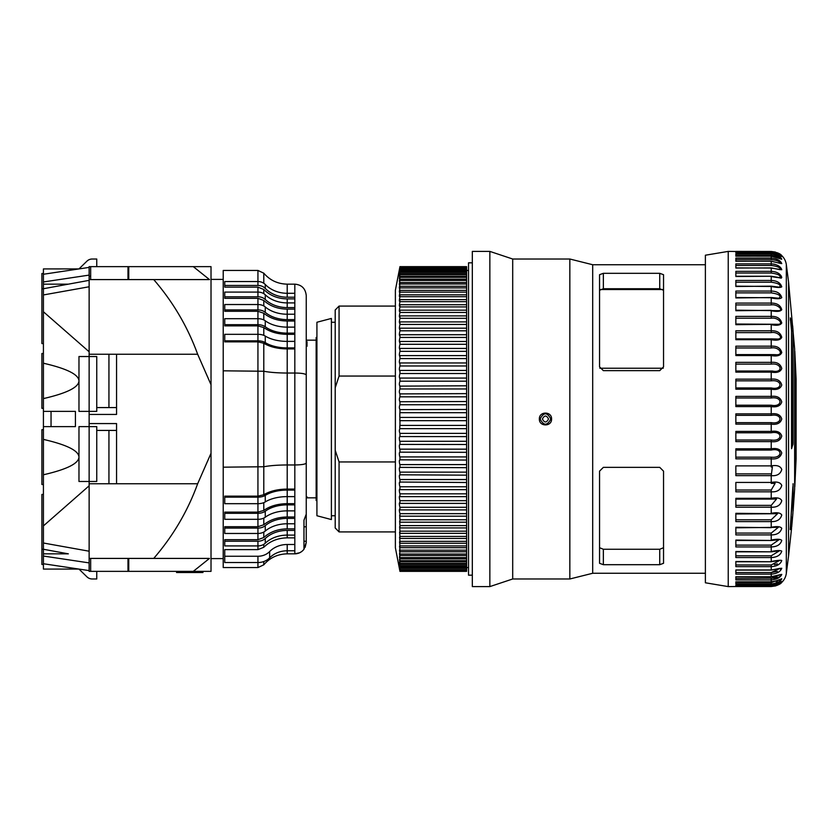 <?xml version="1.0" encoding="UTF-8"?>
<svg xmlns="http://www.w3.org/2000/svg" width="838" height="838" viewBox="0 0 838 838"><rect width="100%" height="100%" fill="white"/><g stroke="black" fill="none" stroke-linecap="round" stroke-linejoin="round"><path stroke-width="1.26" d="M263.792 283.265L263.792 273.188L257.936 270.444L223.212 270.444L223.212 567.556L257.936 567.556L257.936 562.539A15.241 13.062 0 0 0 269.647 557.836A22.856 19.588 180 0 1 287.204 550.786L294.819 550.786L294.819 553.845L299.742 552.724M305.147 547.319L306.247 542.416L303.964 549.267L303.964 520.23L306.247 514.134L306.247 295.584C305.514 288.565 301.701 284.752 294.819 284.155L287.204 284.155L287.204 293.29L294.819 293.29L294.819 298.894L287.204 298.894C277.797 298.747 269.993 295.605 263.792 289.487L257.936 287.141L224.741 287.141L224.741 281.537L257.936 281.537A9.522 8.16 0 0 1 265.258 284.48A28.565 24.491 180 0 0 287.204 293.29L287.204 297.218L294.819 297.218M303.964 520.23L303.964 526.788L306.247 526.788L306.247 486.229M306.247 542.416L306.247 541.254L303.964 541.254L303.964 549.267C301.659 552.221 298.611 553.74 294.819 553.845L287.204 553.845C277.713 554.054 269.909 557.71 263.792 564.812L257.936 567.556M224.741 556.254L257.936 556.254L257.936 562.539L224.741 562.539L224.741 549.623L257.936 549.623L263.792 547.277L263.792 544.323M257.936 549.623L257.936 545.915L224.741 545.915L224.741 539.682L257.936 539.682L263.792 537.525L263.792 532.046M257.936 539.682L257.936 533.471L224.741 533.471L224.741 526.704L257.936 526.704L263.792 524.766L263.792 518.083M257.936 526.704L257.936 519.319L224.741 519.319L224.741 512.123L257.936 512.123L263.792 510.426L263.792 502.643M257.936 512.123L257.936 503.68L224.741 503.68L224.741 496.148L257.936 496.148L263.792 494.734L263.792 466.745L223.212 467.185M263.792 343.266L257.936 341.852L224.741 341.852L224.741 340.846L257.936 340.846A9.522 4.902 0 0 1 265.258 342.616A28.565 14.717 180 0 0 287.204 347.917L294.819 347.917L294.819 348.922L287.204 348.922C277.797 348.828 269.993 346.942 263.792 343.266L263.792 371.255C269.909 372.397 277.713 372.994 287.204 373.036L294.819 373.036L294.819 464.964L287.204 464.964C277.713 465.006 269.909 465.603 263.792 466.745L263.792 371.255L223.212 370.815M257.936 325.877L224.741 325.877L224.741 318.681L257.936 318.681A9.522 5.866 0 0 1 265.258 320.786A28.565 17.588 180 0 0 287.204 327.124L294.819 327.124L294.819 334.331L287.204 334.331C277.797 334.215 269.993 331.963 263.792 327.574L257.936 325.877L257.936 334.32A9.522 4.902 0 0 1 265.258 336.08A28.565 14.717 180 0 0 287.204 341.38L294.819 341.38L294.819 347.917M257.936 311.296L224.741 311.296L224.741 304.529L257.936 304.529A9.522 6.735 0 0 1 265.258 306.949A28.565 20.196 180 0 0 287.204 314.229L294.819 314.229L294.819 320.996L287.204 320.996C277.797 320.87 269.993 318.283 263.792 313.234L257.936 311.296L257.936 324.683A9.522 5.866 0 0 1 265.258 326.789A28.565 17.588 180 0 0 287.204 333.126L294.819 333.126M257.936 298.318L224.741 298.318L224.741 292.085L257.936 292.085A9.522 7.5 0 0 1 265.258 294.787A28.565 22.511 180 0 0 287.204 302.895L294.819 302.895L294.819 309.128L287.204 309.128C277.797 308.992 269.993 306.1 263.792 300.475L257.936 298.318L257.936 309.913A9.522 6.735 0 0 1 265.258 312.344A28.565 20.196 180 0 0 287.204 319.613L294.819 319.613M300.14 552.525L302.151 551.184M294.819 348.922L294.819 373.036C301.628 373.099 305.441 373.748 306.247 374.974M224.741 497.154L257.936 497.154A9.522 4.902 0 0 0 265.258 495.384A28.565 14.717 180 0 1 287.204 490.083L294.819 490.083L294.819 464.964C301.701 464.87 305.514 464.231 306.247 463.026M294.819 489.078L287.204 489.078C277.797 489.172 269.993 491.058 263.792 494.734M257.936 497.154L257.936 503.68A9.522 4.902 0 0 0 265.258 501.92A28.565 14.717 180 0 1 287.204 496.62L294.819 496.62L294.819 503.669L287.204 503.669C277.797 503.785 269.993 506.037 263.792 510.426M224.741 513.317L257.936 513.317A9.522 5.866 0 0 0 265.258 511.211A28.565 17.588 180 0 1 287.204 504.874L294.819 504.874L294.819 503.669M257.936 513.317L257.936 519.319A9.522 5.866 0 0 0 265.258 517.214A28.565 17.588 180 0 1 287.204 510.876L294.819 510.876L294.819 517.004L287.204 517.004C277.797 517.13 269.993 519.717 263.792 524.766M224.741 528.087L257.936 528.087A9.522 6.735 0 0 0 265.258 525.656A28.565 20.196 180 0 1 287.204 518.387L294.819 518.387L294.819 517.004M257.936 528.087L257.936 533.471A9.522 6.735 0 0 0 265.258 531.051A28.565 20.196 180 0 1 287.204 523.771L294.819 523.771L294.819 528.872L287.204 528.872C277.797 529.008 269.993 531.9 263.792 537.525M224.741 541.222L257.936 541.222A9.522 7.5 0 0 0 265.258 538.52A28.565 22.511 180 0 1 287.204 530.412L294.819 530.412L294.819 528.872M257.936 541.222L257.936 545.915A9.522 7.5 0 0 0 265.258 543.213A28.565 22.511 180 0 1 287.204 535.105L294.819 535.105L294.819 537.86L287.204 537.86C277.797 538.017 269.993 541.149 263.792 547.277M257.936 556.254A15.241 13.062 0 0 0 269.647 551.551A22.856 19.588 180 0 1 287.204 544.501L294.819 544.501L294.819 537.86M224.741 285.465L257.936 285.465A9.522 8.16 0 0 1 265.258 288.398A28.565 24.491 180 0 0 287.204 297.218M224.741 296.778L257.936 296.778A9.522 7.5 0 0 1 265.258 299.48A28.565 22.511 180 0 0 287.204 307.588L294.819 307.588M224.741 309.913L257.936 309.913M224.741 324.683L257.936 324.683M224.741 340.846L224.741 334.32L257.936 334.32L257.936 340.846M294.819 544.501L294.819 550.786M294.819 530.412L294.819 535.105M294.819 518.387L294.819 523.771M294.819 504.874L294.819 510.876M294.819 490.083L294.819 496.62M263.792 273.188C269.909 280.29 277.713 283.946 287.204 284.155M306.247 541.254L306.247 526.788M41.9 564.508L43.419 564.508L41.9 564.508L41.9 494.42L43.419 494.42M41.9 549.267L43.419 549.267L43.419 569.075L78.971 569.075L86.911 576.816A7.615 7.615 0 0 0 92.232 578.985L96.747 578.985L96.747 571.359M43.419 343.58L41.9 343.58L41.9 288.733L43.419 288.733L43.419 411.385L75.42 411.385L75.42 426.615L43.419 426.615L43.419 411.385M41.9 288.733L41.9 273.492L43.419 273.492M43.419 484.521L41.9 484.521L41.9 429.664L43.419 429.664M211.019 453.285L197.653 483.756C187.691 511.149 173.047 536.037 153.731 558.412L209.49 558.412L193.295 571.359L211.019 571.359L211.019 266.641L96.747 266.641L96.747 259.015L92.232 259.015A7.615 7.615 0 0 0 86.911 261.184L78.971 268.925L43.419 268.925L43.419 288.733L89.132 280.353L43.419 288.733M43.419 408.336L41.9 408.336L41.9 353.479L43.419 353.479M43.419 426.615L43.419 549.267L68.36 553.845L43.419 553.845M89.132 562.979L89.132 481.473L78.971 481.473L78.971 426.615L89.132 426.615L89.132 275.021M209.49 558.412L89.132 558.412L90.661 558.412L90.661 571.359L89.132 571.359L89.132 562.895L43.419 556.044M43.419 281.956L89.132 275.105L89.132 266.641L96.747 266.641M89.132 570.605L43.419 563.744M68.36 553.845L43.419 549.267M89.132 485.81L43.419 525.897M43.419 543.014L89.132 551.215M43.419 439.405C66.831 444.779 78.678 450.676 78.971 457.087C78.678 463.508 66.831 469.406 43.419 474.779M43.419 398.595C66.831 393.221 78.678 387.324 78.971 380.913C78.678 374.492 66.831 368.594 43.419 363.221M78.971 380.913L78.971 356.527L96.747 356.527L96.747 411.385L78.971 411.385L78.971 380.913M89.132 351.761L43.419 311.767M89.132 286.774L43.419 294.945M68.36 284.155L43.419 284.155M43.419 274.256L89.132 267.395M89.132 426.615L89.132 481.473L96.747 481.473L96.747 426.615L89.132 426.615M96.747 578.985L92.232 578.985M116.555 407.572L108.94 407.572L108.94 354.244L197.653 354.244L211.019 384.715M197.653 483.756L108.94 483.756L108.94 430.428L116.555 430.428M316.921 337.484L316.156 337.484L316.156 500.516L316.921 500.516M316.156 340.155L306.247 340.155M306.247 341.642L307.012 341.642L307.012 346.283L306.247 346.283M306.247 496.84L307.012 496.84L307.012 497.845L307.012 496.84M316.156 497.845L307.012 497.845M307.012 341.642L307.012 346.283M599.819 368.238L663.277 368.238M663.078 289.529L600.008 289.529M472.328 262.828L468.515 262.828L468.515 575.172L472.328 575.172M399.956 270.328L466.609 270.328L466.609 271.428L399.956 271.428C399.171 274.99 399.171 274.623 399.956 270.328L399.956 269.647C399.171 273.335 399.171 273.041 399.956 268.789L466.609 268.789L466.609 269.647L399.956 269.647C399.171 273.335 399.171 273.041 399.956 268.789L399.956 268.275C399.171 272.078 399.171 271.868 399.956 267.657L466.609 267.657L466.609 268.275L399.956 268.275C399.171 272.078 399.171 271.868 399.956 267.657L399.956 267.312C399.171 271.219 399.171 271.093 399.956 266.945L466.609 266.945L399.956 267.312C399.171 271.219 399.171 271.093 399.956 266.945L399.956 266.767C399.171 270.768 399.171 270.726 399.956 266.641L466.609 266.641L399.956 266.767C399.171 270.768 399.171 270.726 399.956 266.641L395.379 290.252L395.379 547.748L399.956 571.359L399.38 568.29L399.956 571.233L466.609 571.233L399.956 571.233M399.956 571.066L399.391 567.881L399.956 570.699L466.609 570.699L399.956 570.699M399.956 570.353L399.401 567.054L399.956 569.746L466.609 569.746L399.956 569.746M399.956 569.232L399.412 565.818L399.956 568.374L466.609 568.374L466.609 567.703L399.956 567.703L399.956 568.374M399.956 567.703L399.422 564.163L399.956 566.593L466.609 566.593L466.609 565.765L399.956 565.765L399.956 566.593M399.956 565.765L399.443 562.12L399.956 564.414L466.609 564.414L466.609 563.419L399.956 563.419L399.956 564.414M399.956 563.419L399.454 559.669L399.956 561.837L466.609 561.837L466.609 560.674L399.956 560.674L399.956 561.837M399.956 560.674L399.475 556.82L399.956 558.862L466.609 558.862L466.609 557.553L399.956 557.553L399.956 558.862M399.956 557.553L399.496 553.593L399.956 555.51L466.609 555.51L466.609 554.044L399.956 554.044L399.956 555.51M399.956 554.044L399.517 550L399.956 551.781L466.609 551.781L466.609 550.168L399.956 550.168L399.956 551.781M399.956 550.168L399.537 546.03L399.956 547.685L466.609 547.685L466.609 545.926L399.956 545.926L399.956 547.685M399.956 545.926L399.558 541.704L399.956 543.244L466.609 543.244L466.609 541.338L399.956 541.338L399.956 543.244M399.956 541.338L399.579 537.043L399.956 538.457L466.609 538.457L466.609 536.425L399.956 536.425L399.956 538.457M399.956 536.425L399.6 532.057L399.956 533.345L466.609 533.345L466.609 531.177L399.956 531.177L399.956 533.345M399.956 531.177L399.621 526.746L399.956 527.919L466.609 527.919L466.609 525.625L399.956 525.625L399.956 527.919M399.956 525.625L399.642 521.131L399.956 522.189L466.609 522.189L466.609 519.79L399.956 519.79L399.956 522.189M399.956 519.79L399.663 515.234L399.956 516.187L466.609 516.187L466.609 513.673L399.956 513.673L399.956 516.187M399.956 513.673L399.936 513.642C399.255 510.908 399.181 509.378 399.695 509.064L399.956 509.913L466.609 509.913L466.609 513.673M399.956 507.294L399.915 507.22C399.244 504.486 399.181 502.957 399.716 502.643L399.956 503.387L466.609 503.387L466.609 507.294L399.956 507.294L399.956 509.913M399.956 500.674L399.894 500.569C399.234 497.824 399.181 496.306 399.736 495.991L399.956 496.63L466.609 496.63L466.609 500.674L399.956 500.674L399.956 503.387M399.956 493.833L399.862 493.687C399.213 490.953 399.181 489.423 399.768 489.12L399.956 489.664L466.609 489.664L466.609 493.833L399.956 493.833L399.956 496.63M399.956 486.784L399.841 486.616C399.202 483.872 399.192 482.353 399.789 482.049L466.609 482.499L466.609 486.784L399.956 486.784L399.956 489.664M399.956 479.546L399.82 479.367C399.192 476.623 399.192 475.104 399.82 474.79L466.609 475.167L466.609 479.546L399.956 479.546L399.956 482.499M399.956 472.14L399.789 471.962C399.192 469.217 399.202 467.688 399.841 467.384L466.609 467.677L466.609 472.14L399.956 472.14L399.956 475.167M399.768 464.409L399.768 464.409C399.181 461.665 399.213 460.135 399.862 459.832L466.609 460.052L466.609 464.598L399.956 464.598L399.956 467.677M399.736 456.741L399.736 456.741C399.181 453.997 399.234 452.468 399.894 452.164L466.609 452.321L466.609 456.93L399.956 456.93L399.956 460.052M399.716 448.979L399.716 448.979C399.181 446.225 399.244 444.706 399.915 444.402L466.609 444.496L466.609 449.158L399.956 449.158L399.956 452.321M399.695 441.134L399.695 441.134C399.181 438.379 399.255 436.86 399.936 436.567L466.609 436.598L466.609 441.291L399.956 441.291L399.956 444.496M399.852 433.435L399.956 433.372C399.171 431.486 399.171 429.904 399.956 428.647L466.609 428.647L466.609 433.372L399.956 433.372L399.956 436.598M399.778 428.48L399.831 425.505M466.609 420.676L466.609 425.421L399.956 425.421L399.956 420.676L466.609 420.676L466.609 417.439L399.956 417.439L399.799 420.561M399.831 412.621L399.799 417.565M399.852 404.691L399.956 404.744C399.171 406.639 399.171 408.211 399.956 409.468L399.956 412.705L466.609 412.705L466.609 409.468L399.778 409.635M399.883 396.793L399.956 396.824C399.171 398.919 399.171 400.48 399.956 401.528L399.956 404.744L466.609 404.744L466.609 401.528L399.757 401.737M399.904 388.947L399.956 388.968C399.171 391.252 399.171 392.813 399.956 393.63L399.956 396.824L466.609 396.824L466.609 393.63L399.726 393.902M399.684 378.462L399.956 378.064C399.171 377.697 399.171 376.178 399.956 373.518L466.609 373.518L466.609 378.064L399.956 378.064L399.956 381.185C399.171 383.668 399.171 385.208 399.956 385.794L399.956 388.968L466.609 388.968L466.609 385.794L399.705 386.129M399.653 370.92L399.956 370.438C399.171 370.291 399.171 368.804 399.956 365.965L466.609 365.965L466.609 370.438L399.956 370.438L399.956 373.518M399.632 363.503L399.956 362.948C399.171 363.032 399.171 361.566 399.956 358.57L466.609 358.57L466.609 362.948L399.956 362.948L399.956 365.965M399.611 356.255L399.956 355.605C399.171 355.92 399.171 354.495 399.956 351.332L466.609 351.332L466.609 355.605L399.956 355.605L399.956 358.57M399.59 349.174L399.956 348.44C399.171 348.985 399.171 347.592 399.956 344.282L466.609 344.282L466.609 348.44L399.956 348.44L399.956 351.332M399.569 342.302L399.956 341.475C399.171 342.239 399.171 340.888 399.956 337.431L466.609 337.431L466.609 341.475L399.956 341.475L399.956 344.282M399.548 335.64L399.956 334.718C399.171 335.703 399.171 334.393 399.956 330.811L466.609 330.811L466.609 334.718L399.956 334.718L399.956 337.431M399.527 329.219L399.956 328.182C399.171 329.386 399.171 328.14 399.956 324.421L466.609 324.421L466.609 328.182L399.956 328.182L399.956 330.811M399.506 323.049L399.956 321.907C399.171 323.332 399.171 322.127 399.956 318.304L466.609 318.304L466.609 321.907L399.956 321.907L399.956 324.421M399.485 317.141L399.956 315.895C399.171 317.529 399.171 316.387 399.956 312.459L466.609 312.459L466.609 315.895L399.956 315.895L399.956 318.304M399.464 311.526L399.956 310.165C399.171 312.008 399.171 310.919 399.956 306.907L466.609 306.907L466.609 310.165L399.956 310.165L399.956 312.459M399.454 306.216L399.956 304.739C399.171 306.781 399.171 305.755 399.956 301.659L466.609 301.659L466.609 304.739L399.956 304.739L399.956 306.907M399.433 301.209L399.956 299.616C399.171 301.858 399.171 300.894 399.956 296.725L466.609 296.725L466.609 299.616L399.956 299.616L399.956 301.659M399.422 296.547L399.956 294.829C399.171 297.26 399.171 296.359 399.956 292.137L466.609 292.137L466.609 294.829L399.956 294.829L399.956 296.725M399.401 292.221L399.956 290.377C399.171 292.996 399.171 292.169 399.956 287.895L466.609 287.895L466.609 290.377L399.956 290.377L399.956 292.137M399.391 288.241L399.956 286.282C399.171 289.068 399.171 288.314 399.956 284.009L466.609 284.009L466.609 286.282L399.956 286.282L399.956 287.895M399.38 284.637L399.956 282.542C399.171 285.507 399.171 284.826 399.956 280.5L466.609 280.5L466.609 282.542L399.956 282.542L399.956 284.009M399.956 279.18L399.338 281.222L399.956 277.368L466.609 277.368L466.609 279.18L399.956 279.18L399.956 280.5M466.609 270.328L466.609 269.647M466.609 272.277L466.609 273.617L399.956 273.617C399.171 277.043 399.171 276.592 399.956 272.277L466.609 272.277L466.609 271.428M466.609 274.623L466.609 276.205L399.956 276.205C399.171 279.483 399.171 278.96 399.956 274.623L466.609 274.623L466.609 273.617M466.609 277.368L466.609 276.205M466.609 280.5L466.609 279.18M466.609 284.009L466.609 282.542M466.609 287.895L466.609 286.282M466.609 292.137L466.609 290.377M466.609 296.725L466.609 294.829M466.609 301.659L466.609 299.616M466.609 306.907L466.609 304.739M466.609 312.459L466.609 310.165M466.609 318.304L466.609 315.895M466.609 324.421L466.609 321.907M466.609 330.811L466.609 328.182M466.609 337.431L466.609 334.718M466.609 344.282L466.609 341.475M466.609 351.332L466.609 348.44M466.609 358.57L466.609 355.605M466.609 365.965L466.609 362.948M466.609 373.518L466.609 370.438M399.956 381.185L466.609 381.185L466.609 378.064M466.609 381.185L466.609 385.794M466.609 388.968L466.609 393.63M466.609 396.824L466.609 401.528M466.609 404.744L466.609 409.468M466.609 412.705L466.609 417.439M466.609 428.647L466.609 425.421M466.609 436.598L466.609 433.372M466.609 444.496L466.609 441.291M466.609 452.321L466.609 449.158M466.609 460.052L466.609 456.93M466.609 467.677L466.609 464.598M466.609 475.167L466.609 472.14M466.609 482.499L466.609 479.546M466.609 489.664L466.609 486.784M466.609 496.63L466.609 493.833M466.609 503.387L466.609 500.674M466.609 509.913L466.609 507.294M466.609 516.187L466.609 519.79M466.609 522.189L466.609 525.625M466.609 527.919L466.609 531.177M466.609 533.345L466.609 536.425M466.609 538.457L466.609 541.338M466.609 543.244L466.609 545.926M466.609 547.685L466.609 550.168M466.609 551.781L466.609 554.044M466.609 555.51L466.609 557.553M466.609 558.862L466.609 560.674M466.609 561.837L466.609 563.419M466.609 564.414L466.609 565.765M466.609 566.593L466.609 567.703M466.609 568.374L466.609 569.232M466.609 569.746L466.609 570.353M466.609 571.233L399.956 571.359L466.609 571.359M399.359 278.562L399.956 277.368M399.359 276.1L399.956 274.623M399.349 274.047L399.956 272.277M399.956 266.641L466.609 266.641M796.1 458.994L796.1 379.006L794.791 351.195L794.791 486.805L796.1 458.994M781.864 255.737A15.241 15.241 0 0 0 781.76 255.632C780.492 253.715 776.983 252.332 771.222 251.484C776.973 252.322 780.482 253.705 781.76 255.632L781.864 255.737A15.241 15.241 0 0 1 786.316 264.578L786.316 573.422L788.548 556.128L788.548 281.872L794.644 348.912L794.644 489.088L793.073 511.211L793.073 483.715M791.533 448.047L791.533 330.727L790.328 317.916L792.675 325.972L793.073 330.968L793.073 443.543L791.575 448.707M786.316 264.578L788.548 281.872L788.548 556.128L791.533 528.579L791.533 519.361L790.517 528.139C790.244 530.171 790.182 530.087 790.328 527.877L792.874 486.784M791.481 329.816L790.444 319.519L792.937 329.397L792.937 442.391L791.69 446.015L791.533 331.125M790.464 320.441L790.286 319.519M792.811 488.68L790.444 527.353L791.659 517.214M790.307 528.139L790.517 528.139C790.244 530.171 790.182 530.087 790.328 527.877M793.02 486.103L793.073 486.784M791.606 329.816L791.69 331.125M791.784 446.696L791.533 446.015M791.606 517.664L791.69 526.934L792.937 512.856L792.937 487.999M786.316 573.422A15.241 15.241 0 0 1 781.76 582.368L780.566 583.374M780.545 583.384L777.821 585.029M777.465 585.196L775.108 586.024M771.295 586.516L771.222 586.516C776.973 585.678 780.482 584.296 781.76 582.368L781.456 582.651M779.361 581.394L780.461 580.504M781.529 578.712L780.859 579.089C780.105 579.99 776.899 580.902 771.222 581.834L771.222 581.792C776.973 580.807 780.482 579.802 781.76 578.796C780.492 581.541 776.983 583.258 771.222 583.929L771.222 585.071C776.973 584.149 780.482 582.944 781.76 581.467C780.492 583.814 776.983 585.374 771.222 586.139L728.232 586.6L728.232 251.4L771.222 251.861C776.973 252.615 780.482 254.176 781.76 256.522C780.492 255.056 776.983 253.862 771.222 252.929L771.222 254.071C776.973 254.742 780.482 256.449 781.76 259.204C780.492 258.198 776.983 257.203 771.222 256.208L771.222 258.094C776.973 258.659 780.482 260.503 781.76 263.624L771.222 261.267L771.222 263.876C776.973 264.337 780.482 266.295 781.76 269.752L771.222 268.045L771.222 271.355C776.973 271.701 780.482 273.754 781.76 277.514C780.492 277.954 776.983 277.608 771.222 276.488L771.222 280.458C776.973 280.688 780.482 282.815 781.76 286.826C780.492 287.748 776.983 287.633 771.222 286.491L771.222 291.069C776.973 291.184 780.482 293.352 781.76 297.595C780.492 298.977 776.983 299.093 771.222 297.94L771.222 303.094C776.973 303.084 780.482 305.283 781.76 309.683C780.492 311.516 776.983 311.862 771.222 310.72L771.222 316.376C776.973 316.251 780.482 318.45 781.76 322.976C780.492 325.238 776.983 325.814 771.222 324.683L771.222 330.79C776.973 330.549 780.482 332.717 781.76 337.316C780.492 339.987 776.983 340.773 771.222 339.683L771.222 346.178C776.973 345.811 780.482 347.938 781.76 352.547C780.492 355.605 776.983 356.6 771.222 355.553L771.222 362.351C776.973 361.88 780.482 363.933 781.76 368.511C780.492 371.915 776.983 373.109 771.222 372.114L771.222 379.153C776.973 378.567 780.482 380.525 781.76 385.03C780.492 388.738 776.983 390.12 771.222 389.188L771.222 396.384C776.973 395.704 780.482 397.547 781.76 401.926C780.492 405.896 776.983 407.446 771.222 406.598L771.222 413.867C776.973 413.092 780.482 414.8 781.76 419C780.492 423.19 776.983 424.908 771.222 424.133L771.222 431.402C776.973 430.543 780.482 432.104 781.76 436.074C780.492 440.442 776.983 442.296 771.222 441.616L771.222 448.812C776.973 447.88 780.482 449.262 781.76 452.96C780.492 457.464 776.983 459.423 771.222 458.847L771.222 465.886C776.973 464.891 780.482 466.085 781.76 469.479C780.492 474.067 776.983 476.12 771.222 475.649L771.222 482.447C776.973 481.4 780.482 482.395 781.76 485.443C780.492 490.062 776.983 492.189 771.222 491.822L771.222 498.317C776.973 497.227 780.482 498.013 781.76 500.684C780.492 505.272 776.983 507.451 771.222 507.21L771.222 513.317C776.973 512.196 780.482 512.762 781.76 515.024C780.492 519.539 776.983 521.739 771.222 521.624L771.222 527.28C776.973 526.138 780.482 526.484 781.76 528.317C780.492 532.717 776.983 534.916 771.222 534.906L771.222 540.06C776.973 538.907 780.482 539.023 781.76 540.405C780.492 544.637 776.983 546.805 771.222 546.931L771.222 551.509C776.973 550.367 780.482 550.262 781.76 551.163C780.492 555.185 776.983 557.312 771.222 557.542L771.222 561.512C776.973 560.392 780.482 560.046 781.76 560.475C780.492 564.236 776.983 566.289 771.222 566.645L771.222 569.955L781.76 568.248C780.492 571.705 776.983 573.663 771.222 574.124L771.222 576.733L781.76 574.376C780.492 577.487 776.983 579.341 771.222 579.906L771.222 581.834L735.858 581.834L771.222 581.792M775.915 579.131L781.026 575.737M773.086 557.438L774.071 557.28M778.596 277.661L781.278 278.153M781.749 277.388L781.288 276.163M781.016 275.733L780.45 275.032M779.277 273.921L777.821 272.968M775.265 271.921L772.353 271.397M781.749 269.658L781.288 268.569M781.016 268.17L780.45 267.5M779.288 266.453L777.821 265.489M775.244 264.441L773.547 264.054M780.681 258.9L781.267 259.193M781.76 259.162L781.288 258.376M781.026 258.073L780.461 257.496M779.34 256.596L778.649 256.124M781.487 256.438L781.299 255.904M728.232 251.4L705.387 255.213L705.387 582.787L728.232 586.6M735.858 586.139L735.858 585.071L771.222 585.071L771.222 586.139L735.858 586.139L735.858 585.081L771.222 585.081C778.68 583.353 782.011 582.242 781.226 581.761L780.67 581.876M780.702 579.184L771.222 582.578L771.222 583.929L735.858 583.929L735.858 581.792M774.396 578.157L735.858 578.43L735.858 576.827L771.222 576.827L780.513 574.585L771.222 578.43L771.222 579.906L735.858 579.906L735.858 576.733L771.222 576.733M777.35 571.411L771.222 572.543L735.858 572.543L735.858 570.102L771.222 570.102L780.188 568.3L771.222 572.543L771.222 574.124L735.858 574.124L735.858 569.955L771.222 569.955M735.858 566.645L735.858 561.512L771.222 561.743L779.874 560.339L771.222 564.969L771.222 566.645L735.858 566.645M735.858 557.542L735.858 551.509L771.222 551.833L779.476 550.786L771.222 555.804L771.222 557.542L735.858 557.542M735.858 546.931L735.858 540.06L771.222 540.479L778.973 539.745L771.222 545.129L771.222 546.931L735.858 546.931M735.858 527.814L778.345 527.332L771.222 533.083L771.222 534.906L735.858 534.906L735.858 527.28L771.222 527.678M735.858 521.624L735.858 513.317L777.559 513.704L771.222 519.78L771.222 521.624L735.858 521.624M735.858 507.21L735.858 498.317L771.222 498.317L771.222 499.113L776.554 498.987L771.222 505.377L771.222 507.21L735.858 507.21M735.858 491.822L735.858 482.447L771.222 482.447L771.222 483.39L775.14 483.358L771.222 490.021L771.222 491.822L735.858 491.822M735.858 475.649L735.858 465.886L771.222 465.886L771.222 466.986L772.364 466.986L771.222 475.649L735.858 475.649M735.858 458.847L735.858 448.812L771.222 448.812L771.222 450.058C782.881 447.471 782.933 458.648 771.222 457.16L771.222 458.847L735.858 458.847M735.858 441.616L735.858 431.402L771.222 431.402L771.222 432.785C782.881 430.439 782.933 441.804 771.222 440.013L771.222 441.616L735.858 441.616M735.858 424.133L735.858 413.867L771.222 413.867L771.222 415.365C782.881 413.281 782.933 424.709 771.222 422.635L771.222 424.133L735.858 424.133M735.858 406.598L735.858 396.384L771.222 396.384L771.222 397.987C782.881 396.185 782.933 407.551 771.222 405.215L771.222 406.598L735.858 406.598M735.858 389.188L735.858 379.153L771.222 379.153L771.222 380.84C782.881 379.331 782.933 390.518 771.222 387.942L771.222 389.188L735.858 389.188M771.222 371.014L735.858 371.014L772.353 371.014L771.222 371.014L771.222 372.114L735.858 372.114L735.858 362.351L771.222 362.351L771.222 364.111C781.906 362.655 783.656 373.413 772.353 371.014L771.683 371.014M771.222 354.61L735.858 354.61L775.15 354.642L771.222 354.61L771.222 355.553L735.858 355.553L735.858 346.178L771.222 346.178L771.222 347.98C779.539 346.356 784.85 355.93 775.15 354.642L774.972 354.642M735.858 338.887L776.554 339.013L771.222 338.887L771.222 339.683L735.858 339.683L735.858 330.79L771.222 330.79L771.222 332.623C778.418 331.115 784.986 339.715 776.554 339.013L776.365 339.013M735.858 324.023L777.57 324.296L735.858 324.683L735.858 316.376L771.222 316.376L771.222 318.22C777.654 316.869 784.818 324.589 777.559 324.296L777.528 324.296M771.222 310.322L735.858 310.72L735.858 303.094L771.222 303.094L771.222 304.917C777.098 303.723 784.494 310.647 778.345 310.668L778.23 310.668M735.858 297.94L735.858 291.069L771.222 291.069L771.222 292.871C779.089 294.033 781.665 295.835 778.973 298.255L771.222 297.521L735.858 297.94M735.858 286.491L735.858 280.458L771.222 280.458L771.222 282.197C778.596 283.244 781.351 284.92 779.476 287.214L771.222 286.167L735.858 286.491M735.858 276.488L735.858 271.355L771.222 271.355L771.222 273.031C778.146 273.974 781.026 275.513 779.874 277.661L771.222 276.257L735.858 276.488M735.858 268.045L735.858 263.876L771.222 263.876L771.222 265.457C777.727 266.306 780.712 267.72 780.178 269.7L771.222 267.898L735.858 268.045L735.858 265.457L771.222 265.457M735.858 261.267L735.858 258.094L771.222 258.094L771.222 259.571C777.339 260.335 780.398 261.613 780.419 263.415L771.222 261.173L735.858 261.267L735.858 259.571L771.222 259.571M735.858 256.208L735.858 254.071L771.222 254.071L771.222 255.422C776.962 256.114 780.084 257.256 780.576 258.869L771.222 256.166L735.858 256.208L735.858 255.422L771.222 255.422M735.858 252.929L735.858 251.861L735.858 252.929L771.222 252.929L735.858 252.919M735.858 251.484L771.222 251.484L735.858 251.4M780.702 269.323L780.429 268.747M779.675 262.001L777.35 260.691M771.222 276.257L735.858 276.257L735.858 273.031L771.222 273.031M771.222 286.47L735.858 286.167L735.858 282.197L771.222 282.197M771.222 297.731L735.858 297.521L735.858 292.871L771.222 292.871M771.222 545.129L735.858 545.129L735.858 540.479L771.222 540.479M771.222 555.804L735.858 555.804L735.858 551.833L771.222 551.833M771.222 564.969L735.858 564.969L735.858 561.743L771.222 561.743M771.222 582.578L735.858 582.578L735.858 581.834M779.822 582.63L777.716 583.719M776.187 581.876L777.35 581.478M779.675 580.252L780.702 579.215M774.731 578.084L777.35 577.309M780.44 569.243L780.702 568.625M774.364 564.707L777.35 563.838M777.716 254.281L779.822 255.37M223.212 558.6L211.019 558.6M223.212 279.4L211.019 279.4M193.295 266.641L209.49 279.588L153.731 279.588C172.984 301.848 187.618 326.736 197.653 354.244M89.132 414.433L116.555 414.433L116.555 354.244L89.132 354.244L108.94 354.244M108.94 483.756L89.132 483.756L116.555 483.756L116.555 423.567L89.132 423.567M128.748 558.412L128.748 571.359L202.943 571.359L202.943 572.511L176.556 572.511L176.556 571.359M128.748 571.359L127.984 571.359L127.984 558.412L116.555 558.412M128.748 279.588L128.748 266.641M209.49 279.588L89.132 279.588M108.94 407.572L96.747 407.572M108.94 430.428L96.747 430.428M51.045 426.615L51.045 411.385M127.984 279.588L127.984 266.641L90.661 266.641L90.661 279.588M90.661 571.359L127.984 571.359M663.539 290.283L659.736 288.743L603.36 288.743L599.547 290.283M659.736 370.647L663.539 366.835L659.736 370.647L603.36 370.647L599.547 366.835L599.547 274.696L603.36 273.314L659.736 273.314L663.539 274.696L663.539 366.835M603.36 467.353L659.736 467.353L663.539 471.166L663.539 563.304L659.736 564.686L603.36 564.686L599.547 563.304L599.547 471.166L603.36 467.353L599.547 471.166M705.387 264.735L592.696 264.735L592.696 573.265L705.387 573.265M592.696 264.735L569.84 259.015L569.84 578.985L592.696 573.265M569.84 259.015L512.699 259.015L512.699 578.985L569.84 578.985M551.561 419C551.917 426.877 538.991 426.846 539.368 419C538.991 411.133 551.928 411.144 551.561 419M512.699 259.015L489.853 251.4L489.853 586.6L512.699 578.985M489.853 251.4L472.328 251.4L472.328 586.6L489.853 586.6M550.796 419C547.235 425.882 543.684 425.882 540.133 419C543.684 412.118 547.235 412.118 550.796 419C547.235 425.882 543.684 425.882 540.133 419M542.416 419C544.449 415.072 546.481 415.072 548.513 419C546.47 422.928 544.438 422.928 542.416 419M316.921 419L316.921 515.747L331.387 519.56L331.387 318.44L316.921 322.253L316.921 419M395.379 306.079L339.065 306.079L335.2 309.997L339.065 306.079L339.065 376.042L395.379 376.042M599.547 547.717L603.36 549.257L659.736 549.257L663.539 547.717M339.065 376.042L335.2 387.764L335.2 309.997M335.2 528.003L339.065 531.921L335.2 528.003L335.2 387.764M335.2 450.236L339.065 461.958L339.065 531.921L395.379 531.921M395.379 461.958L339.065 461.958M257.936 496.148L257.936 341.852M257.936 296.778L257.936 287.141M257.936 285.465L257.936 270.444M294.819 284.155L294.819 293.29M294.819 298.894L294.819 302.895M294.819 309.128L294.819 314.229M294.819 320.996L294.819 327.124M294.819 334.331L294.819 341.38M263.792 564.812L263.792 561.533M263.792 293.677L263.792 289.487M263.792 305.954L263.792 300.475M263.792 319.917L263.792 313.234M263.792 335.357L263.792 327.574M287.204 348.922L287.204 489.078M287.204 334.331L287.204 347.917M287.204 320.996L287.204 333.126M287.204 309.128L287.204 319.613M287.204 298.894L287.204 307.588M287.204 544.501L287.204 553.845M287.204 530.412L287.204 537.86M287.204 518.387L287.204 528.872M287.204 504.874L287.204 517.004M287.204 490.083L287.204 503.669M265.258 501.92L265.258 495.384M265.258 517.214L265.258 511.211M265.258 531.051L265.258 525.656M265.258 543.213L265.258 538.52M269.647 557.836L269.647 551.551M265.258 288.398L265.258 284.48M265.258 299.48L265.258 294.787M265.258 312.344L265.258 306.949M265.258 326.789L265.258 320.786M265.258 342.616L265.258 336.08M792.476 444.695L792.999 444.695M735.858 251.861L771.222 251.861L771.222 252.919C778.471 254.584 781.802 255.695 781.226 256.239L780.67 256.124M771.222 338.919L735.858 338.919M771.222 261.267L735.858 261.173M771.222 268.045L735.858 267.898M735.858 304.917L771.222 304.917M735.858 318.22L771.222 318.22M735.858 332.623L771.222 332.623M735.858 347.98L771.222 347.98M735.858 364.111L771.222 364.111M735.858 380.84L771.222 380.84M771.222 387.942L735.858 387.942M735.858 397.987L771.222 397.987M771.222 405.215L735.858 405.215M735.858 415.365L771.222 415.365M771.222 422.635L735.858 422.635M735.858 432.785L771.222 432.785M771.222 440.013L735.858 440.013M735.858 450.058L771.222 450.058M771.222 457.16L735.858 457.16M771.222 466.986L772.343 466.986M771.222 473.889L735.858 473.889M771.222 483.39L774.961 483.358M771.222 490.021L735.858 490.021M735.858 499.081L771.222 499.081M771.222 505.377L735.858 505.377M771.222 519.78L735.858 519.78M771.222 533.083L735.858 533.083M771.222 256.208L735.858 256.166M659.736 549.257L659.736 564.686M603.36 564.686L603.36 549.257M659.736 273.314L659.736 288.743M603.36 288.743L603.36 273.314M89.132 276.299L90.661 276.215M466.609 567.556L468.515 567.556M466.609 270.444L468.515 270.444M778.345 310.668L735.858 310.186M735.858 499.113L776.365 498.987M735.858 513.977L777.538 513.704M735.858 586.527L771.222 586.527L775.517 585.909M772.364 466.986L771.683 466.986M771.222 251.473L775.36 252.049M777.486 252.814L778.397 253.254M780.45 254.543L781.76 255.632L780.45 254.543M778.366 253.233L777.465 252.804M777.297 585.27L778.334 584.777M331.387 515.747L335.2 515.747M331.387 322.253L335.2 322.253"/></g></svg>
